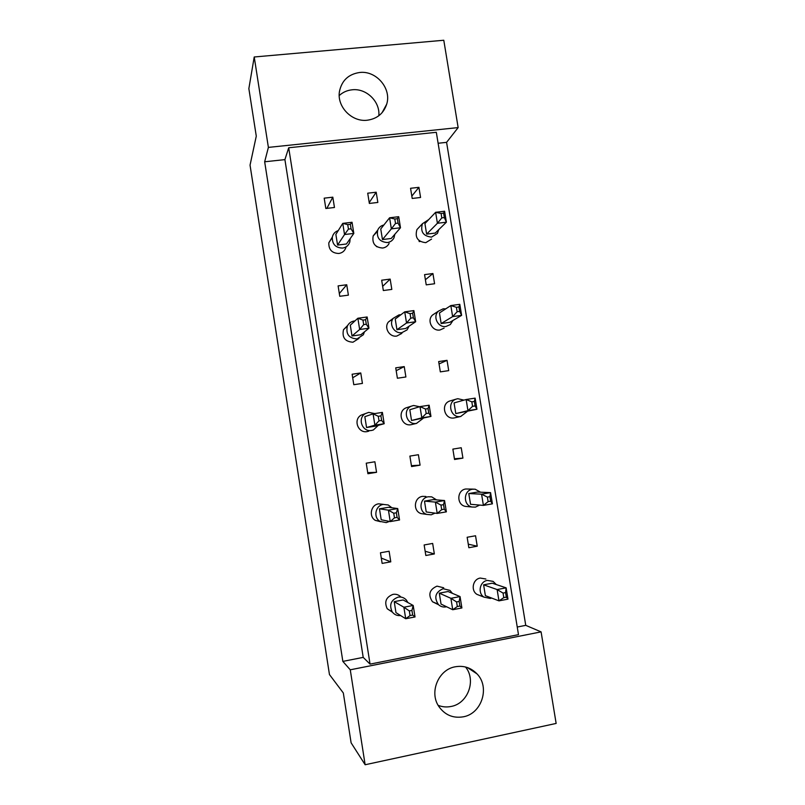 <?xml version="1.0" encoding="UTF-8"?>
<svg xmlns="http://www.w3.org/2000/svg" width="805" height="805" viewBox="0 0 805 805"><rect width="100%" height="100%" fill="white"/><g stroke="black" fill="none" stroke-linecap="round" stroke-linejoin="round"><path stroke-width="1.21" d="M367.332 120.217C377.153 118.778 383.603 113.445 386.682 104.217C391.783 88.6 376.297 70.367 359.654 72.49C348.515 74.171 341.783 80.48 339.469 91.418C336.681 106.622 351.906 122.3 367.332 120.217M378.813 115.749C380.312 101.682 366.315 88.027 352.127 89.798C347.126 90.321 342.829 92.243 339.217 95.564M463.308 716.812C481.823 713.663 490.195 687.118 477.003 673.876C470.995 667.697 463.75 665.333 455.258 666.782C438.514 669.498 428.995 692.159 438.775 706.388C444.853 715.011 453.024 718.493 463.308 716.812M438.131 705.331C442.317 706.991 446.624 707.364 451.072 706.468C467.967 703.59 476.469 680.175 465.542 667.013M342.85 661.398L363.206 657.383L284.91 159.621L264.664 161.785L342.85 661.398L350.266 669.81L365.138 764.75L351.111 742.814L343.322 692.974L329.456 674.55L250.043 165.146L256.282 136.126L248.856 88.62L254.219 56.984L443.786 40.25L458.146 127.593L268.387 147.395L254.219 56.984M365.138 764.75L556.144 723.433L541.091 631.875L350.266 669.81M264.664 161.785L268.387 147.395M517.243 627.025L525.746 625.344L446.584 142.354L458.146 127.593M525.746 625.344L541.091 631.875M363.206 657.383L370.048 664.115L518.49 634.652L436.32 132.302L288.703 147.768L284.91 159.621M446.584 142.354L438.111 143.26M376.227 246.28L377.032 246.823M419.043 240.594L419.204 241.581L420.24 241.45M412.21 198.453L420.572 197.477L418.922 187.334L410.56 188.29L412.21 198.453M369.354 203.434L377.847 202.447L376.197 192.214L367.714 193.19L369.354 203.434M325.834 208.495L334.457 207.489L332.817 197.175L324.194 198.161L325.834 208.495M370.048 664.115L288.703 147.768M426.227 284.859L434.589 283.752L432.929 273.539L424.567 274.626L426.227 284.859M440.335 371.87L448.707 370.632L447.037 360.338L438.665 361.566L440.335 371.87M454.543 459.494L462.925 458.115L461.235 447.751L452.863 449.11L454.543 459.494M468.852 547.722L477.234 546.203L475.544 535.768L467.152 537.267L468.852 547.722M474.9 581.472L474.437 582.166M339.76 296.29L348.394 295.143L346.734 284.759L338.11 285.886L339.76 296.29M353.787 384.699L362.421 383.422L360.761 372.957L352.127 374.224L353.787 384.699M367.905 473.732L376.559 472.314L374.878 461.778L366.235 463.187L367.905 473.732M382.134 563.409L390.787 561.84L389.107 551.234L380.453 552.783L382.134 563.409M383.331 290.535L391.824 289.408L390.163 279.104L381.671 280.21L383.331 290.535M397.398 378.239L405.901 376.971L404.231 366.597L395.728 367.845L397.398 378.239M411.566 466.558L420.079 465.159L418.399 454.714L409.886 456.093L411.566 466.558M425.835 555.5L434.348 553.961L432.657 543.435L424.144 544.965L425.835 555.5M326.85 208.374L332.817 197.175M369.213 202.578L376.197 192.214M411.828 196.098L418.922 187.334M425.392 279.738L432.929 273.539M439.047 363.941L447.037 360.338M454.423 458.759L462.925 458.115M468.269 544.17L477.234 546.203M339.328 293.553L346.734 284.759M352.691 377.787L360.761 372.957M367.734 472.636L376.559 472.314M381.288 558.076L390.787 561.84M382.657 286.349L390.163 279.104M396.191 370.692L404.231 366.597M411.425 465.672L420.079 465.159M425.151 551.234L434.348 553.961M338.231 230.602C335.081 231.689 333.109 233.853 332.324 237.103C332.093 244.136 335.514 247.799 342.588 248.091C346.241 247.477 348.656 245.424 349.823 241.943L350.125 238.723M332.254 237.545L328.832 242.768C328.601 249.641 331.942 253.213 338.855 253.484C342.427 252.881 344.781 250.878 345.929 247.477M337.567 245.072L344.54 234.537L342.759 223.377L335.866 234.386L337.567 245.072L346.462 243.985L353.818 233.42L344.54 234.537L348.454 229.123L351.061 228.801L350.346 224.313L347.73 224.625L348.454 229.123M347.73 224.625L342.759 223.377L352.037 222.271L353.818 233.42L351.061 228.801M352.037 222.271L350.346 224.313M383.874 224.998C380.936 225.682 378.873 227.413 377.696 230.18C376.398 237.817 379.628 241.933 387.396 242.547C390.415 242.094 392.609 240.514 393.987 237.827L394.832 234.295M377.293 231.528L373.178 235.956C371.91 243.412 375.07 247.437 382.657 248.031C385.605 247.578 387.748 246.038 389.107 243.412M382.456 239.558L391.361 228.862L389.58 217.793L380.745 228.952L382.456 239.558L391.2 238.481L400.488 227.755L391.361 228.862L395.517 223.458L398.093 223.146L397.368 218.688L394.802 219L395.517 223.458M394.802 219L389.58 217.793L398.706 216.706L400.488 227.755L398.093 223.146M398.706 216.706L397.368 218.688M428.733 219.574L422.454 223.699C420.18 231.689 423.199 236.157 431.51 237.103L437.407 233.45L438.755 229.636M419.526 226.809L416.94 229.576C414.716 237.384 417.664 241.752 425.785 242.667L431.561 239.095M426.63 234.124L437.417 223.277L435.626 212.299L424.919 223.609L426.63 234.124L435.243 233.068L446.393 222.19L437.417 223.277L441.804 217.883L444.34 217.581L443.615 213.164L441.09 213.466L441.804 217.883M441.09 213.466L435.626 212.299L444.601 211.232L446.393 222.19L444.34 217.581M444.601 211.232L443.615 213.164M354.945 320.933L354.18 321.004C351.02 321.537 348.746 323.238 347.347 326.126C345.697 334.075 348.927 338.342 357.038 338.935L363.347 334.769L364.454 331.851M347.7 325.431L343.494 329.718C341.873 337.486 345.023 341.652 352.952 342.226L358.929 338.452M352.006 335.967L359.654 329.497L357.863 318.247L350.296 325.2L352.006 335.967L360.912 334.729L368.942 328.209L359.654 329.497L363.679 324.626L366.295 324.264L365.571 319.736L362.954 320.098L363.679 324.626M362.954 320.098L357.863 318.247L367.15 316.979L368.942 328.209L366.295 324.264M367.15 316.979L365.571 319.736M374.728 413.579L368.72 412.381L365.359 413.619C357.068 418.238 362.3 432.376 371.588 430.444L373.349 429.981L378.32 425.342M364.514 413.931L361.073 415.169C352.962 419.677 358.074 433.482 367.15 431.591L368.791 431.168M366.557 427.525L374.889 425.171L373.087 413.84L364.836 416.678L366.557 427.525L375.472 426.137L384.186 423.722L374.889 425.171L379.014 420.854L381.64 420.452L380.906 415.893L378.29 416.296L379.014 420.854M378.29 416.296L373.087 413.84L382.385 412.401L384.186 423.722L381.64 420.452M382.385 412.401L380.906 415.893M391.894 507.774L388.241 504.977L383.361 504.423C375.382 505.389 372.997 517.444 380.03 521.399L386.249 522.616L389.419 521.419M383.391 504.373L378.632 503.829C370.833 504.775 368.499 516.538 375.372 520.402L380.564 521.71M381.208 519.748L390.244 521.59L388.423 510.159L379.477 508.82L381.208 519.748M393.746 513.238L388.423 510.159L397.73 508.559L399.552 519.97L390.244 521.59L394.47 517.836L397.096 517.384L396.362 512.785L393.746 513.238L394.47 517.836M396.362 512.785L397.73 508.559L388.392 507.301L379.477 508.82M399.552 519.97L397.096 517.384M407.904 602.573L406.334 599.997C404.09 597.592 401.353 596.646 398.103 597.139C390.948 599.946 388.986 604.867 392.206 611.901C394.339 614.688 397.137 615.906 400.598 615.543M400.981 597.079C398.797 594.784 396.141 593.879 393.011 594.362C386.018 597.089 384.096 601.899 387.235 608.771L392.438 612.213M395.969 612.655L405.71 618.733L403.879 607.222L394.219 601.647L395.969 612.655M409.312 610.925L403.879 607.222L413.196 605.461L415.028 616.952L405.71 618.733L410.057 615.563L412.683 615.06L411.939 610.432L409.312 610.925L410.057 615.563M411.939 610.432L413.196 605.461L403.144 599.967L394.219 601.647M415.028 616.952L412.683 615.06M400.82 314.805L399.039 314.866L393.293 318.267C388.493 324.153 394.43 334.065 401.896 332.646L407.058 329.919L409.051 326.216M392.85 318.931L388.392 322.01C383.703 327.766 389.499 337.446 396.805 336.057L401.856 333.391M396.935 329.698L406.535 323.006L404.734 311.847L395.225 319.022L396.935 329.698L405.7 328.48L415.662 321.738L406.535 323.006L410.792 318.136L413.368 317.774L412.643 313.296L410.067 313.648L410.792 318.136M410.067 313.648L404.734 311.847L413.871 310.599L415.662 321.738L413.368 317.774M413.871 310.599L412.643 313.296M419.616 406.736L413.609 405.489L411.345 406.163C402.067 409.836 406.716 425.422 416.497 423.4L423.068 418.429M407.883 407.27L406.022 407.863C396.946 411.466 401.484 426.68 411.043 424.708L416.678 423.37M411.536 420.502L421.81 417.855L419.999 406.616L409.805 409.745L411.536 420.502L430.957 416.427L421.81 417.855L426.187 413.529L428.763 413.136L428.029 408.608L425.453 409.01L426.187 413.529M425.453 409.01L419.999 406.616L429.146 405.207L430.957 416.427L428.763 413.136M429.146 405.207L428.029 408.608M436.541 499.885L431.732 496.866L428.3 496.766C419.536 497.802 418.268 511.759 426.72 514.405L431.198 514.808L435.022 513.137M425.915 496.464L422.555 496.363C413.981 497.369 412.744 511.004 421.005 513.58L424.517 514.083M426.227 511.96L437.216 513.429L435.384 502.099L424.487 501.123L426.227 511.96M440.959 505.097L435.384 502.099L444.541 500.529L446.373 511.839L437.216 513.429L441.693 509.656L444.269 509.213L443.535 504.655L440.959 505.097L441.693 509.656M443.535 504.655L444.541 500.529L433.261 499.623L424.487 501.123M446.373 511.839L444.269 509.213M452.41 593.355L449.965 590.387L443.092 588.707C435.294 592.198 433.774 597.531 438.524 604.706C440.687 606.628 443.183 607.352 446.02 606.89L446.574 606.759M443.706 587.781L436.984 586.141C429.357 589.552 427.868 594.764 432.506 601.768L437.87 604.032M441.039 604.082L452.732 609.727L450.891 598.316L439.278 593.164L441.039 604.082M456.576 601.929L450.891 598.316L460.058 596.575L461.899 607.966L452.732 609.727L457.321 606.527L459.907 606.024L459.162 601.436L456.576 601.929L457.321 606.527M459.162 601.436L460.058 596.575L448.063 591.514L439.278 593.164M461.899 607.966L459.907 606.024M445.739 308.858L443.173 308.818L438.383 311.193C432.366 316.627 438.071 327.987 446.04 326.468L450.297 324.566L452.963 320.46M435.243 313.256L432.486 315.077C426.6 320.38 432.174 331.489 439.973 329.99L444.129 328.138M441.16 323.54L452.631 316.617L450.83 305.558L439.439 312.944L441.16 323.54L449.774 322.332L461.617 315.369L452.631 316.617L457.129 311.746L459.665 311.404L458.931 306.957L456.405 307.299L457.129 311.746M456.405 307.299L450.83 305.558L459.806 304.33L461.617 315.369L459.665 311.404M459.806 304.33L458.931 306.957M463.982 400.125L457.793 398.706L456.103 399.139C446.433 402.259 450.72 418.509 460.691 416.467L467.121 411.597M450.951 400.659L449.784 401.001C440.325 404.05 444.511 419.928 454.251 417.926L460.933 416.427M455.791 413.589L467.957 410.661L466.145 399.511L454.06 402.923L455.791 413.589L476.952 409.252L467.957 410.661L472.565 406.324L475.101 405.931L474.366 401.454L471.831 401.846L472.565 406.324M471.831 401.846L466.145 399.511L475.131 398.133L476.952 409.252L475.101 405.931M475.131 398.133L474.366 401.454M480.535 492.197L475.121 489.188L472.525 489.229C463.348 490.315 462.905 505.319 472.022 507.019L475.433 507.12L479.669 505.077M473.33 489.128L465.803 488.997C456.827 490.064 456.385 504.715 465.3 506.375L467.584 506.597M470.533 504.292L483.403 505.399L481.571 494.179L468.782 493.546L470.533 504.292M487.387 497.098L481.571 494.179L490.577 492.63L492.408 503.839L483.403 505.399L488.122 501.616L490.658 501.183L489.923 496.665L487.387 497.098L488.122 501.616M489.923 496.665L490.577 492.63L477.415 492.066L468.782 493.546M492.408 503.839L490.658 501.183M496.283 584.551L493.103 581.381L487.357 580.405C479.78 581.452 477.395 593.094 483.966 597.119L490.285 598.437L491.644 598.055M485.878 579.016L480.263 578.06C472.847 579.067 470.523 590.437 476.942 594.372L480.394 595.72M485.375 595.65L498.969 600.862L497.118 589.552L483.614 584.822L485.375 595.65M503.055 593.084L497.118 589.552L506.134 587.851L507.975 599.141L498.969 600.862L503.789 597.632L506.335 597.149L505.59 592.601L503.055 593.084L503.789 597.632M505.59 592.601L506.134 587.851L492.258 583.202L483.614 584.822M507.975 599.141L506.335 597.149M382.053 112.73L386.682 104.217M467.474 667.587L477.003 673.876M332.324 237.103L328.832 242.768M377.696 230.18L373.178 235.956M422.454 223.699L416.94 229.576M347.347 326.126L343.494 329.718M365.359 413.619L361.073 415.169M380.03 521.399L375.372 520.402M392.206 611.901L387.235 608.771M393.293 318.267L388.392 322.01M411.345 406.163L406.022 407.863M426.72 514.405L421.005 513.58M438.524 604.706L432.506 601.768M438.383 311.193L432.486 315.077M456.103 399.139L449.784 401.001M472.022 507.019L465.3 506.375M483.966 597.119L476.942 594.372"/></g></svg>
